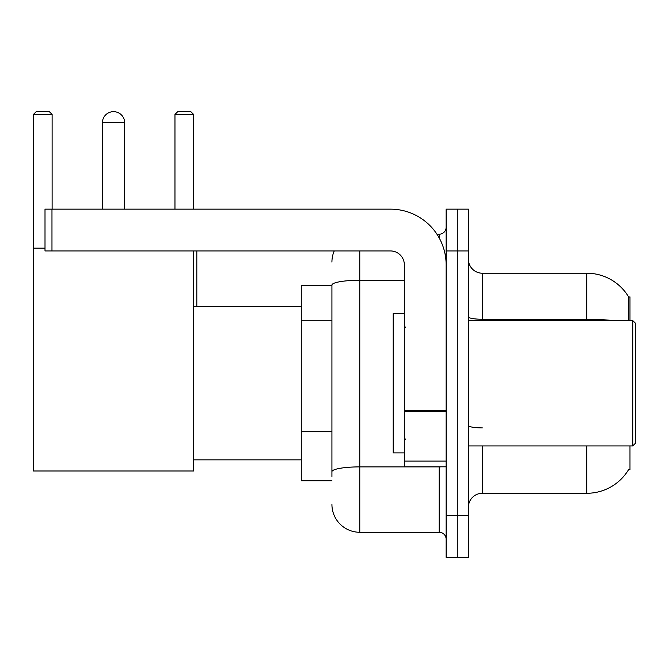 <?xml version="1.0" encoding="UTF-8"?>
<svg xmlns="http://www.w3.org/2000/svg" width="669" height="669" viewBox="0 0 669 669"><rect width="100%" height="100%" fill="white"/><g stroke="black" fill="none" stroke-linecap="round" stroke-linejoin="round"><path stroke-width="1" d="M629.981 320.568L629.981 296.894L628.709 297.069A48.745 48.745 0 0 0 586.805 273.22A48.745 48.745 0 0 1 628.609 296.894A48.745 48.745 0 0 0 586.805 273.22L482.341 273.22A13.932 13.932 0 0 1 468.417 259.288A13.932 13.932 0 0 0 482.341 273.22L482.341 320.568M629.981 445.922L629.981 469.596L628.609 469.596L628.852 469.186A48.745 48.745 0 0 1 586.805 493.279A48.745 48.745 0 0 0 628.609 469.596M331.924 285.755L301.284 285.755L301.284 480.743L331.924 480.743M468.417 507.202A13.932 13.932 0 0 1 482.341 493.279L586.805 493.279L586.805 445.922M457.27 515.565L457.27 557.344L468.417 557.344L468.417 515.565L457.27 515.565L457.27 557.344L446.131 557.344L446.131 515.565L457.27 515.565L457.27 250.934L457.27 515.565M446.131 515.565L446.131 209.146L457.27 209.146L457.27 250.934L457.27 209.146L468.417 209.146L468.417 515.565M628.375 320.568L628.709 297.069A48.745 48.745 0 0 0 586.805 273.22L586.805 319.255L482.341 319.255A13.932 2.417 0 0 1 468.417 316.838M331.924 476.562L331.924 285.094A27.855 4.834 180 0 1 359.78 280.261L404.352 280.261M359.78 250.934L359.78 532.273L439.165 532.273L439.165 466.811M436.949 234.217L439.165 234.217A6.966 6.966 0 0 0 446.131 227.259M446.131 539.239A6.966 6.966 0 0 0 439.165 532.273M331.924 262.072A27.855 27.855 0 0 1 334.249 250.934M359.78 532.273A27.855 27.855 0 0 1 331.924 504.418M102.39 122.795A11.139 11.139 0 0 1 113.538 111.656A11.139 11.139 0 0 1 124.677 122.795L102.39 122.795L102.39 209.146M124.677 209.146L124.677 122.795M193.617 250.934L193.617 470.993L33.45 470.993L33.45 114.441L36.235 111.656L49.33 111.656L52.115 114.441L33.45 114.441M52.115 209.146L52.115 114.441M33.45 248.149L45.007 248.149M193.617 114.441L174.96 114.441L177.745 111.656L190.832 111.656L193.617 114.441L193.617 209.146M174.96 114.441L174.96 209.146M196.82 306.645L196.82 250.934M446.131 466.811L404.352 466.811L404.352 410.49L446.131 410.49M446.131 264.857A55.711 55.711 0 0 0 390.42 209.146L51.973 209.146L51.973 250.934L390.42 250.934A13.932 13.932 0 0 1 404.352 264.857L404.352 410.49M51.973 250.934L45.007 250.934L45.007 209.146L51.973 209.146M632.765 320.568L635.55 323.361L635.55 443.137L632.765 445.922L632.765 320.568L468.417 320.568M404.352 313.61L393.205 313.61L393.205 452.888L404.352 452.888M331.924 320.284L301.284 320.284M331.924 431.706L301.284 431.706M482.341 445.922L482.341 493.279M612.921 320.568A48.745 8.463 180 0 0 586.805 319.255L586.805 320.568M468.417 250.934L446.131 250.934M482.341 427.892A13.932 2.417 -0 0 1 468.417 425.476M441.59 466.811A6.966 1.213 0 0 1 439.165 466.887L359.78 466.887A27.855 4.834 180 0 0 331.924 471.729M439.165 237.888L439.165 234.217M446.131 411.703L404.352 411.703M404.352 461.058L446.131 461.058M193.617 459.854L301.284 459.854M193.617 306.645L301.284 306.645M468.417 445.922L632.765 445.922M405.74 327.534L404.352 326.146M405.74 438.956L404.352 440.353"/></g></svg>
